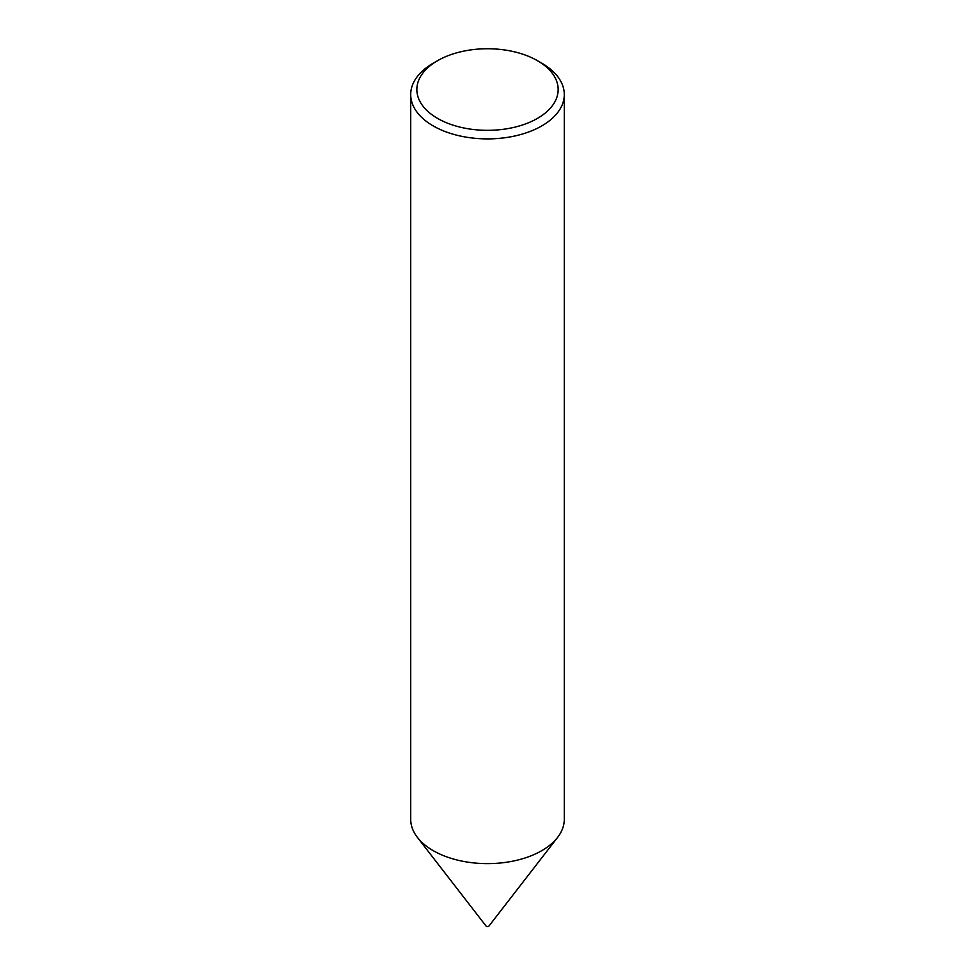 <?xml version="1.0" encoding="UTF-8"?>
<svg xmlns="http://www.w3.org/2000/svg" width="975" height="975" viewBox="0 0 975 975"><rect width="100%" height="100%" fill="white"/><g stroke="black" fill="none" stroke-linecap="round" stroke-linejoin="round"><path stroke-width="1.46" d="M564.293 94.551L564.293 819.293A76.793 44.338 180 0 1 557.602 837.391L488.999 925.97A1.633 0.951 180 0 1 486.342 926.25A1.633 0.951 180 0 1 486.001 925.97L417.398 837.391A76.793 44.338 180 0 1 410.707 819.293L410.707 94.551A76.793 44.338 180 0 1 433.192 63.204L437.543 60.694A70.651 40.792 0 0 0 437.543 118.377A70.651 40.792 0 0 0 537.457 118.389A70.651 40.792 0 0 0 537.457 60.694L541.808 63.204A76.793 44.338 180 0 1 564.293 94.551A76.793 44.338 180 0 1 516.884 135.513A76.793 44.338 180 0 1 433.192 125.909A76.793 44.338 180 0 1 410.707 94.551M557.602 837.391A76.793 44.338 180 0 1 433.192 850.639A76.793 44.338 180 0 1 417.398 837.391M541.808 63.204L537.457 60.694A70.651 40.792 0 0 0 437.543 60.694"/></g></svg>

